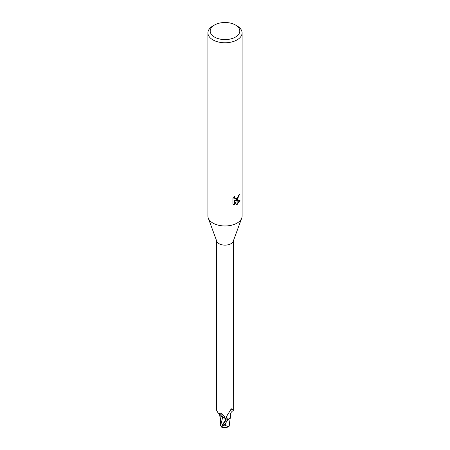 <?xml version="1.0" encoding="UTF-8"?>
<svg xmlns="http://www.w3.org/2000/svg" width="450" height="450" viewBox="0 0 450 450"><rect width="100%" height="100%" fill="white"/><g stroke="black" fill="none" stroke-linecap="round" stroke-linejoin="round"><path stroke-width="0.67" d="M241.689 218.199L233.218 241.284A8.398 4.849 180 0 1 230.94 243.709A8.398 4.849 180 0 1 222.615 244.929A8.398 4.849 180 0 1 216.782 241.284L208.311 218.199M216.602 240.789L216.602 410.226L218.087 412.993L220.995 413.303L224.471 416.486L226.159 419.906A8.398 4.849 180 0 0 227.852 419.664L226.339 417.713L226.434 416.604L230.94 409.387M241.712 218.149A17.083 9.861 180 0 1 237.077 223.076A17.083 9.861 180 0 1 220.146 225.557A17.083 9.861 180 0 1 208.288 218.149M235.468 37.091A14.805 8.55 180 0 1 214.532 37.091A14.805 8.55 180 0 1 214.532 25.003L214.532 25.003A14.805 8.55 180 0 1 235.468 25.003A14.805 8.55 180 0 1 235.468 37.091M212.917 25.931L214.532 25.003L212.917 25.931A17.083 9.861 180 0 0 207.917 32.906A17.083 9.861 180 0 0 218.464 42.019A17.083 9.861 180 0 0 237.083 39.881A17.083 9.861 180 0 0 242.083 32.906A17.083 9.861 180 0 0 237.083 25.931L235.468 25.003M242.083 32.906L242.083 216.101A17.083 9.861 180 0 1 237.083 223.076A17.083 9.861 180 0 1 218.464 225.214A17.083 9.861 180 0 1 207.917 216.101L207.917 32.906M232.948 198.534L234.743 196.307L234.501 197.398L235.164 198.703L237.009 198.405L237.009 199.879L235.446 200.441L237.009 200.486L237.009 204.609L236.278 204.907L234.506 200.492L234.506 204.953L232.948 204.036M232.942 204.036L232.942 198.534M237.009 198.405A2.728 1.575 120 0 0 237.15 198.292L238.314 196.38L238.494 195.232A17.083 9.861 0 0 0 239.535 194.372L237.15 199.778A4.489 2.593 -60 0 1 237.009 199.879M237.15 204.536L237.15 200.486L240.126 200.143L237.15 204.536A6.182 3.572 -60 0 1 237.009 204.609M237.009 199.328L235.035 200.211L235.446 200.441M237.15 199.198L239.091 194.766M237.15 199.778L237.15 198.292M235.164 198.703L234.264 197.949L234.096 196.987M233.477 204.486L234.096 204.711L234.096 200.256L234.506 200.492M236.149 204.587L237.009 204.131M237.15 204.036L239.586 200.267M234.096 204.711L234.506 204.953M230.591 409.826A8.82 8.477 14 0 1 232.02 409.039L233.286 410.49C230.979 411.964 230.04 413.786 230.473 415.952A7.329 4.23 180 0 1 227.852 419.664M227.498 419.546A8.82 8.477 14 0 1 227.199 414.692M233.286 410.49L233.398 240.789M230.816 409.534L232.02 409.039L231.604 408.814M225.647 418.506A3.673 2.121 0 0 0 222.722 417.319A7.329 4.23 180 0 1 219.482 413.826M222.722 417.319A9.298 5.333 -175.3 0 0 218.981 413.241M229.168 425.964A8.269 5.22 14.2 0 0 229.343 425.908L228.167 426.932L225.18 425.177A8.123 4.686 180 0 1 223.909 425.132A7.065 1.029 136.3 0 0 222.879 427.286A8.246 8.246 0 0 0 228.167 426.932M225.321 423.416A8.544 4.933 0 0 0 225.518 423.411L227.796 419.76A8.539 4.933 180 0 1 226.148 419.991L221.366 427.011A8.544 8.544 0 0 0 222.654 427.5A7.397 1.08 -43.7 0 1 224.606 424.215L223.909 425.132M225.939 419.136L226.198 420.188M221.361 426.713L220.59 425.711L222.683 417.324L225.697 418.624M220.59 425.711L220.5 425.137M221.344 416.621L222.683 417.324M220.894 416.301L220.5 425.205M223.234 427.376A7.397 1.08 -43.7 0 1 222.654 427.5M225.18 425.177L225.518 423.411M229.179 425.936L229.399 423.534M227.796 419.76L230.31 417.397M229.5 425.171L229.506 422.398M229.41 424.727L229.112 426.274M221.777 425.936L225.917 419.175M224.606 424.215A8.544 4.933 180 0 1 223.268 424.114M219.752 414.101L218.087 412.993M229.382 423.703L230.428 416.987M220.494 421.093L219.656 414.714"/></g></svg>
